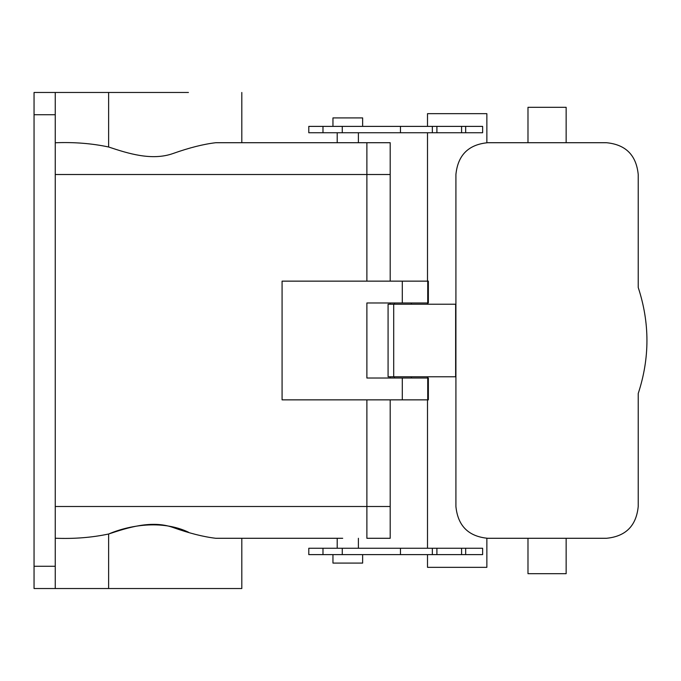 <?xml version="1.0" encoding="UTF-8"?>
<svg xmlns="http://www.w3.org/2000/svg" width="681" height="681" viewBox="0 0 681 681"><rect width="100%" height="100%" fill="white"/><g stroke="black" fill="none" stroke-linecap="round" stroke-linejoin="round"><path stroke-width="1.02" d="M337.197 132.744L337.197 142.712L215.8 142.712C203.542 144.142 189.318 147.734 173.144 153.48C151.778 161.108 127.832 153.387 108.619 146.994L108.619 92.471L188.433 92.471M55.246 92.471L34.05 92.471L34.05 588.529L55.246 588.529L55.246 92.471L108.619 92.471M108.619 146.994C91.909 143.436 74.118 142.023 55.246 142.763M366.88 327.782L366.88 353.218M215.8 142.712L366.88 142.712L366.88 281.142L366.88 174.506L390.196 174.506L390.196 281.142M55.246 506.494L366.88 506.494L366.88 399.858L366.88 538.288L390.196 538.288L390.196 399.858M358.393 132.744L358.393 142.712L390.196 142.712L390.196 174.506M55.246 588.529L241.806 588.529L241.806 538.288L337.197 538.288L337.197 548.256M342.713 538.288L215.8 538.288C203.534 536.849 189.318 533.266 173.144 527.52C151.744 519.884 127.824 527.622 108.619 534.006C132.523 523.868 164.317 520.642 188.433 532.193L188.475 532.202M108.619 534.006C91.918 537.564 74.127 538.977 55.246 538.237C74.118 538.977 91.909 537.564 108.619 534.006L108.619 588.529M402.292 302.977L428.358 302.977L428.358 281.142L282.079 281.142L282.079 399.858L427.728 399.858L427.728 378.023L366.88 378.023L366.88 302.977L402.292 302.977L402.292 281.142M427.728 399.858L428.358 399.858L428.358 378.023L427.728 378.023M241.806 538.288L215.8 538.288M394.435 304.211L394.435 302.977M411.392 304.211L411.392 302.977M394.435 378.023L394.435 376.789M411.392 378.023L411.392 376.789M482.625 132.744L465.668 132.744L465.668 126.385L482.625 126.385L482.625 132.744M436.904 132.744L436.904 126.385L432.35 126.385L432.35 132.744L465.668 132.744M432.35 132.744L400.471 132.744L400.471 126.385L432.35 126.385M322.981 132.744L322.981 126.385L308.791 126.385L308.791 132.744L400.471 132.744M393.703 304.211L388.076 304.211L388.076 376.789L393.703 376.789L393.703 304.211L455.912 304.211L455.912 174.506C457.853 155.149 468.451 144.551 487.715 142.712L606.43 142.712C625.694 144.551 636.292 155.149 638.225 174.506L638.225 287.501C649.844 322.837 649.844 358.163 638.225 393.499L638.225 506.494C636.292 525.851 625.694 536.449 606.43 538.288L487.715 538.288C468.451 536.449 457.853 525.851 455.912 506.494L455.912 376.789L393.703 376.789M342.271 554.615L308.791 554.615L308.791 548.256L400.471 548.256L400.471 554.615L342.271 554.615L342.271 548.256M432.35 548.256L432.35 554.615L436.904 554.615L436.904 548.256L400.615 548.256M436.904 548.256L482.625 548.256L482.625 554.615L465.668 554.615L465.668 548.256M486.864 142.721L486.864 113.667L427.506 113.667L427.506 126.385M486.864 538.279L486.864 567.333L427.506 567.333L427.506 554.615M427.506 548.256L427.506 399.858M427.506 378.023L427.506 376.789M427.506 304.211L427.506 302.977M427.506 281.142L427.506 132.744M436.904 126.385L465.668 126.385M322.981 126.385L400.471 126.385M432.35 554.615L400.471 554.615M436.904 554.615L465.668 554.615M362.641 554.615L362.641 563.093L332.958 563.093L332.958 554.615M362.641 126.385L362.641 117.907L332.958 117.907L332.958 126.385M527.988 142.712L527.988 107.309L566.149 107.309L566.149 142.712M527.988 538.288L527.988 573.691L566.149 573.691L566.149 538.288M390.196 378.023L390.196 376.789M390.196 304.211L390.196 302.977M55.246 114.731L34.05 114.731M55.246 174.506L366.88 174.506M55.246 566.269L34.05 566.269M402.292 399.858L402.292 378.023M427.728 302.977L427.728 281.142M461.582 132.744L461.582 126.385M342.271 132.744L342.271 126.385M455.632 376.789L455.632 304.211M455.912 376.789L455.912 304.211M322.981 554.615L322.981 548.256M461.582 554.615L461.582 548.256M366.88 506.494L390.196 506.494M241.806 142.712L241.806 92.471M358.393 538.288L358.393 548.256"/></g></svg>
